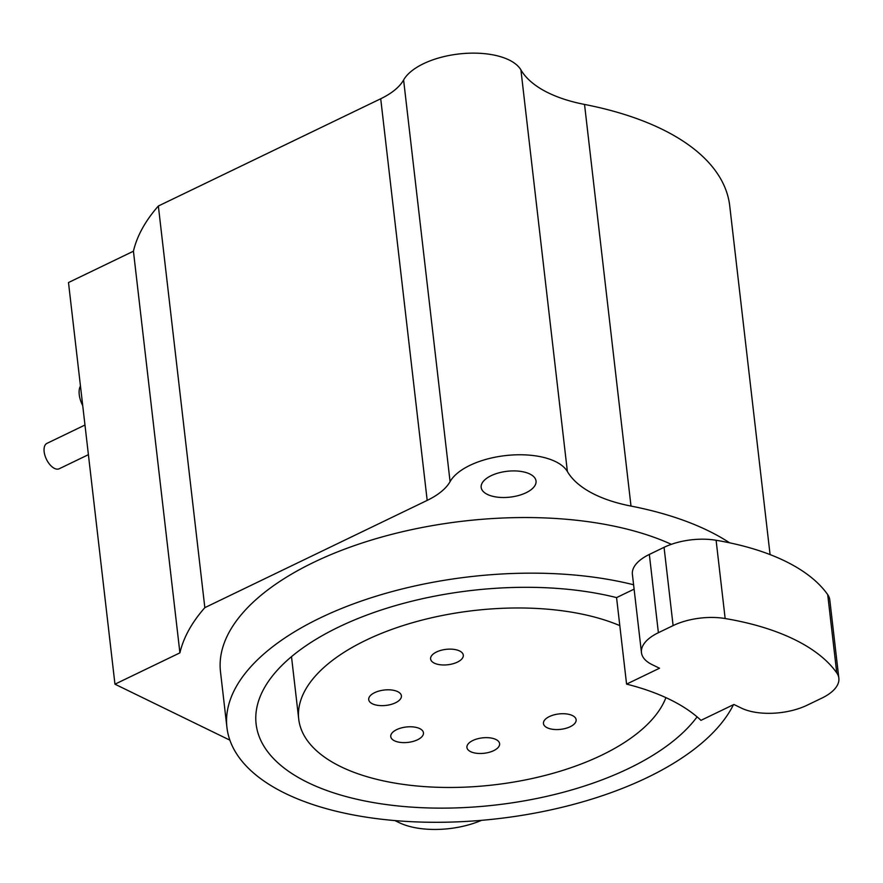 <?xml version="1.0" encoding="UTF-8"?>
<svg xmlns="http://www.w3.org/2000/svg" width="883" height="883" viewBox="0 0 883 883"><rect width="100%" height="100%" fill="white"/><g stroke="black" fill="none" stroke-linecap="round" stroke-linejoin="round"><path stroke-width="1.32" d="M481.522 820.329A61.115 28.786 -6.6 0 1 399.171 822.636L394.944 820.583M229.889 740.164L114.956 684.182L179.911 652.857A300.86 141.71 -6.6 0 1 204.834 607.647L427.184 500.396A70.519 33.212 173.4 0 0 450.076 481.632A61.115 28.786 -6.6 0 1 509.083 455.231A61.115 28.786 -6.6 0 1 567.383 471.544A141.026 66.424 173.4 0 0 631.003 506.08A300.86 141.71 -6.6 0 1 729.623 542.813M491.125 475.694A27.616 13.013 173.4 0 0 481.169 487.383A27.616 13.013 173.4 0 0 497.571 497.173A27.616 13.013 173.4 0 0 526.091 492.725A27.616 13.013 173.4 0 0 536.036 481.036A27.616 13.013 173.4 0 0 519.634 471.246A27.616 13.013 173.4 0 0 491.125 475.694M671.356 544.325A258.553 121.777 173.4 0 0 313.653 562.372A258.553 121.777 173.4 0 0 220.496 671.831L226.931 727.437A258.553 121.777 173.4 0 0 380.463 819.104A258.553 121.777 173.4 0 0 647.449 777.459A258.553 121.777 173.4 0 0 733.475 704.678M114.956 684.182L68.488 282.538L133.432 251.213A300.86 141.71 -6.6 0 1 158.355 206.015L380.716 98.764A70.519 33.212 173.4 0 0 403.608 79.989A61.115 28.786 -6.6 0 1 462.615 53.598A61.115 28.786 -6.6 0 1 520.915 69.9A141.026 66.424 173.4 0 0 584.535 104.437A300.86 141.71 -6.6 0 1 729.733 205.894L770.075 554.59M204.834 607.647L158.355 206.015M179.911 652.857L133.432 251.213M84.978 425.021L46.954 443.365A14.106 7.384 64.2 0 0 44.15 451.721A14.106 7.384 64.2 0 0 50.121 464.899A14.106 7.384 64.2 0 0 59.205 468.763L88.399 454.679M80.452 385.992A18.808 9.845 64.2 0 0 79.249 394.668A18.808 9.845 64.2 0 0 82.726 405.617M633.597 584.767A258.553 121.777 173.4 0 0 320.087 617.99A258.553 121.777 173.4 0 0 226.931 727.437M634.104 589.138L616.566 597.603A229.172 107.947 173.4 0 0 338.686 627.04A229.172 107.947 173.4 0 0 256.114 724.06A229.172 107.947 173.4 0 0 392.195 805.307A229.172 107.947 173.4 0 0 628.851 768.398A229.172 107.947 173.4 0 0 697.084 716.875M619.811 625.617A186.28 87.737 173.4 0 0 365.849 640.274A186.28 87.737 173.4 0 0 298.73 719.137A186.28 87.737 173.4 0 0 409.337 785.175A186.28 87.737 173.4 0 0 601.698 755.164A186.28 87.737 173.4 0 0 665.914 697.625M457.372 662.129A16.457 7.748 173.4 0 0 463.299 655.164A16.457 7.748 173.4 0 0 453.531 649.325A16.457 7.748 173.4 0 0 436.544 651.974A16.457 7.748 173.4 0 0 430.606 658.939A16.457 7.748 173.4 0 0 440.385 664.778A16.457 7.748 173.4 0 0 457.372 662.129M395.474 702.802A16.457 7.748 173.4 0 0 401.401 695.837A16.457 7.748 173.4 0 0 391.633 689.998A16.457 7.748 173.4 0 0 374.646 692.658A16.457 7.748 173.4 0 0 368.719 699.623A16.457 7.748 173.4 0 0 378.487 705.451A16.457 7.748 173.4 0 0 395.474 702.802M417.527 739.777A16.457 7.748 173.4 0 0 423.454 732.813A16.457 7.748 173.4 0 0 413.685 726.974A16.457 7.748 173.4 0 0 396.688 729.623A16.457 7.748 173.4 0 0 390.761 736.588A16.457 7.748 173.4 0 0 400.529 742.426A16.457 7.748 173.4 0 0 417.527 739.777M493.685 750.649A16.457 7.748 173.4 0 0 499.612 743.674A16.457 7.748 173.4 0 0 489.844 737.846A16.457 7.748 173.4 0 0 472.858 740.495A16.457 7.748 173.4 0 0 466.919 747.46A16.457 7.748 173.4 0 0 476.699 753.298A16.457 7.748 173.4 0 0 493.685 750.649M570.208 726.72A16.457 7.748 173.4 0 0 576.135 719.755A16.457 7.748 173.4 0 0 566.367 713.917A16.457 7.748 173.4 0 0 549.381 716.566A16.457 7.748 173.4 0 0 543.453 723.53A16.457 7.748 173.4 0 0 553.222 729.369A16.457 7.748 173.4 0 0 570.208 726.72M616.566 597.603L626.577 684.115L659.513 668.221L652.073 664.601A47.009 22.141 173.4 0 1 641.455 652.603A47.009 22.141 173.4 0 1 658.387 632.703L673.111 625.594L664.06 547.328A47.009 22.141 173.4 0 1 716.102 540.264A235.055 110.706 -6.6 0 1 827.702 594.623A47.009 22.141 173.4 0 1 829.799 599.921L838.85 678.188A47.009 22.141 173.4 0 0 836.753 672.89L827.702 594.623M838.85 678.188A47.009 22.141 173.4 0 1 821.907 698.089L807.183 705.186A47.009 22.141 173.4 0 1 741.356 708.089L733.916 704.468L700.97 720.351A229.172 107.947 173.4 0 0 626.577 684.115M658.387 632.703L649.336 554.436L664.06 547.328M649.336 554.436A47.009 22.141 173.4 0 0 632.394 574.336L641.455 652.603M673.111 625.594A47.009 22.141 173.4 0 1 725.153 618.53A235.055 110.706 -6.6 0 1 836.753 672.89M631.003 506.08L584.535 104.437M567.383 471.544L520.915 69.9M450.076 481.632L403.608 79.989M427.184 500.396L380.716 98.764M725.153 618.53L716.102 540.264M291.5 656.665L298.73 719.137"/></g></svg>
